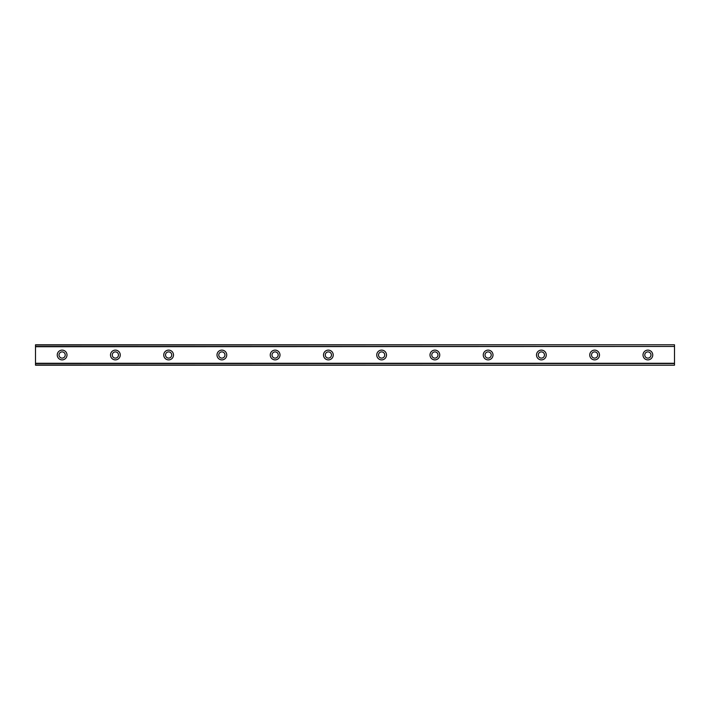<?xml version="1.0" encoding="UTF-8"?>
<svg xmlns="http://www.w3.org/2000/svg" width="710" height="710" viewBox="0 0 710 710"><rect width="100%" height="100%" fill="white"/><g stroke="black" fill="none" stroke-linecap="round" stroke-linejoin="round"><path stroke-width="1.06" d="M62.125 358.106A3.106 3.106 0 0 1 59.019 355A3.106 3.106 0 0 1 62.125 351.894A3.106 3.106 0 0 1 65.231 355A3.106 3.106 0 0 1 62.125 358.106M647.875 358.106A3.106 3.106 0 0 1 644.769 355A3.106 3.106 0 0 1 647.875 351.894A3.106 3.106 0 0 1 650.981 355A3.106 3.106 0 0 1 647.875 358.106M594.625 358.106A3.106 3.106 0 0 1 591.519 355A3.106 3.106 0 0 1 594.625 351.894A3.106 3.106 0 0 1 597.731 355A3.106 3.106 0 0 1 594.625 358.106M541.375 358.106A3.106 3.106 0 0 1 538.269 355A3.106 3.106 0 0 1 541.375 351.894A3.106 3.106 0 0 1 544.481 355A3.106 3.106 0 0 1 541.375 358.106M488.125 358.106A3.106 3.106 0 0 1 485.019 355A3.106 3.106 0 0 1 488.125 351.894A3.106 3.106 0 0 1 491.231 355A3.106 3.106 0 0 1 488.125 358.106M434.875 358.106A3.106 3.106 0 0 1 431.769 355A3.106 3.106 0 0 1 434.875 351.894A3.106 3.106 0 0 1 437.981 355A3.106 3.106 0 0 1 434.875 358.106M381.625 358.106A3.106 3.106 0 0 1 378.519 355A3.106 3.106 0 0 1 381.625 351.894A3.106 3.106 0 0 1 384.731 355A3.106 3.106 0 0 1 381.625 358.106M328.375 358.106A3.106 3.106 0 0 1 325.269 355A3.106 3.106 0 0 1 328.375 351.894A3.106 3.106 0 0 1 331.481 355A3.106 3.106 0 0 1 328.375 358.106M275.125 358.106A3.106 3.106 0 0 1 272.019 355A3.106 3.106 0 0 1 275.125 351.894A3.106 3.106 0 0 1 278.231 355A3.106 3.106 0 0 1 275.125 358.106M221.875 358.106A3.106 3.106 0 0 1 218.769 355A3.106 3.106 0 0 1 221.875 351.894A3.106 3.106 0 0 1 224.981 355A3.106 3.106 0 0 1 221.875 358.106M168.625 358.106A3.106 3.106 0 0 1 165.519 355A3.106 3.106 0 0 1 168.625 351.894A3.106 3.106 0 0 1 171.731 355A3.106 3.106 0 0 1 168.625 358.106M115.375 358.106A3.106 3.106 0 0 1 112.269 355A3.106 3.106 0 0 1 115.375 351.894A3.106 3.106 0 0 1 118.481 355A3.106 3.106 0 0 1 115.375 358.106M62.125 350.119A4.881 4.881 0 0 0 57.244 355A4.881 4.881 0 0 0 62.125 359.881A4.881 4.881 0 0 0 67.006 355A4.881 4.881 0 0 0 62.125 350.119M647.875 350.119A4.881 4.881 0 0 0 642.994 355A4.881 4.881 0 0 0 647.875 359.881A4.881 4.881 0 0 0 652.756 355A4.881 4.881 0 0 0 647.875 350.119M594.625 350.119A4.881 4.881 0 0 0 589.744 355A4.881 4.881 0 0 0 594.625 359.881A4.881 4.881 0 0 0 599.506 355A4.881 4.881 0 0 0 594.625 350.119M541.375 350.119A4.881 4.881 0 0 0 536.494 355A4.881 4.881 0 0 0 541.375 359.881A4.881 4.881 0 0 0 546.256 355A4.881 4.881 0 0 0 541.375 350.119M488.125 350.119A4.881 4.881 0 0 0 483.244 355A4.881 4.881 0 0 0 488.125 359.881A4.881 4.881 0 0 0 493.006 355A4.881 4.881 0 0 0 488.125 350.119M434.875 350.119A4.881 4.881 0 0 0 429.994 355A4.881 4.881 0 0 0 434.875 359.881A4.881 4.881 0 0 0 439.756 355A4.881 4.881 0 0 0 434.875 350.119M381.625 350.119A4.881 4.881 0 0 0 376.744 355A4.881 4.881 0 0 0 381.625 359.881A4.881 4.881 0 0 0 386.506 355A4.881 4.881 0 0 0 381.625 350.119M328.375 350.119A4.881 4.881 0 0 0 323.494 355A4.881 4.881 0 0 0 328.375 359.881A4.881 4.881 0 0 0 333.256 355A4.881 4.881 0 0 0 328.375 350.119M275.125 350.119A4.881 4.881 0 0 0 270.244 355A4.881 4.881 0 0 0 275.125 359.881A4.881 4.881 0 0 0 280.006 355A4.881 4.881 0 0 0 275.125 350.119M221.875 350.119A4.881 4.881 0 0 0 216.994 355A4.881 4.881 0 0 0 221.875 359.881A4.881 4.881 0 0 0 226.756 355A4.881 4.881 0 0 0 221.875 350.119M168.625 350.119A4.881 4.881 0 0 0 163.744 355A4.881 4.881 0 0 0 168.625 359.881A4.881 4.881 0 0 0 173.506 355A4.881 4.881 0 0 0 168.625 350.119M115.375 350.119A4.881 4.881 0 0 0 110.494 355A4.881 4.881 0 0 0 115.375 359.881A4.881 4.881 0 0 0 120.256 355A4.881 4.881 0 0 0 115.375 350.119M35.5 344.794L674.5 344.794L35.5 344.794L674.5 344.794L35.5 344.794L35.5 365.206L674.5 365.206L35.5 364.993M35.5 363.538L674.5 363.538L674.5 364.993M674.5 365.206L35.5 365.206L674.5 365.206M35.5 345.007L674.5 344.794M674.5 345.007L674.5 346.462L35.5 346.462M35.5 346.728L674.5 346.462M674.5 346.728L674.5 363.272L35.5 363.272"/></g></svg>
